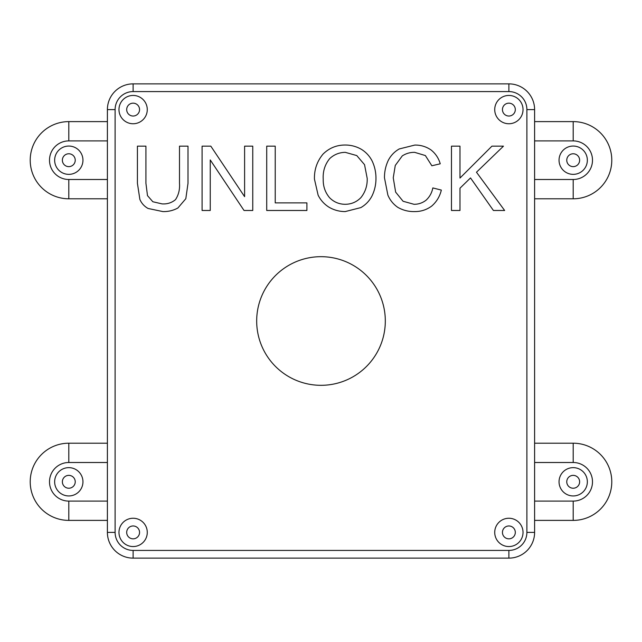 <?xml version="1.0" encoding="UTF-8"?>
<svg xmlns="http://www.w3.org/2000/svg" width="642" height="642" viewBox="0 0 642 642"><rect width="100%" height="100%" fill="white"/><g stroke="black" fill="none" stroke-linecap="round" stroke-linejoin="round"><path stroke-width="0.96" d="M133.119 558.131L508.881 558.131A25.728 25.728 0 0 0 534.601 532.403L534.601 109.597A25.728 25.728 0 0 0 508.881 83.869A25.728 25.728 0 0 1 534.601 109.597L534.601 532.403A25.728 25.728 0 0 1 508.881 558.131L133.119 558.131A25.728 25.728 0 0 1 107.399 532.403A25.728 25.728 0 0 0 133.119 558.131L133.119 550.419A18.008 18.008 0 0 1 115.111 532.403L115.111 109.597A18.008 18.008 0 0 1 133.119 91.581L508.881 91.581A18.008 18.008 0 0 1 526.889 109.597L526.889 532.403A18.008 18.008 0 0 1 508.881 550.419L133.119 550.419M107.399 109.597L107.399 532.403L107.399 109.597A25.728 25.728 0 0 1 133.119 83.869A25.728 25.728 0 0 0 107.399 109.597L115.111 109.597M62.37 160.203A6.428 6.428 0 0 1 72.016 154.634A6.428 6.428 0 0 1 72.016 165.772A6.428 6.428 0 0 1 62.37 160.203M54.65 160.203A14.148 14.148 0 0 0 75.876 172.457A14.148 14.148 0 0 0 75.876 147.949A14.148 14.148 0 0 0 54.65 160.203M62.37 481.797A6.428 6.428 0 0 1 72.016 476.228A6.428 6.428 0 0 1 72.016 487.366A6.428 6.428 0 0 1 62.37 481.797M54.65 481.797A14.148 14.148 0 0 0 75.876 494.051A14.148 14.148 0 0 0 75.876 469.543A14.148 14.148 0 0 0 54.65 481.797M566.766 160.203A6.428 6.428 0 0 1 576.412 154.634A6.428 6.428 0 0 1 576.412 165.772A6.428 6.428 0 0 1 566.766 160.203M559.046 160.203A14.148 14.148 0 0 0 580.272 172.457A14.148 14.148 0 0 0 580.272 147.949A14.148 14.148 0 0 0 559.046 160.203M566.766 481.797A6.428 6.428 0 0 1 576.412 476.228A6.428 6.428 0 0 1 576.412 487.366A6.428 6.428 0 0 1 566.766 481.797M559.046 481.797A14.148 14.148 0 0 0 580.272 494.051A14.148 14.148 0 0 0 580.272 469.543A14.148 14.148 0 0 0 559.046 481.797M107.399 198.795L68.806 198.795A38.592 38.592 0 0 1 30.214 160.203A38.592 38.592 0 0 1 68.806 121.611L107.399 121.611M107.399 520.389L68.806 520.389A38.592 38.592 0 0 1 30.214 481.797A38.592 38.592 0 0 1 68.806 443.205L107.399 443.205M534.601 443.205L573.194 443.205A38.592 38.592 0 0 1 611.786 481.797A38.592 38.592 0 0 1 573.194 520.389L534.601 520.389M534.601 121.611L573.194 121.611A38.592 38.592 0 0 1 611.786 160.203A38.592 38.592 0 0 1 573.194 198.795L534.601 198.795M508.881 83.869L133.119 83.869L508.881 83.869L508.881 91.581M126.691 109.597A6.428 6.428 0 0 1 136.337 104.028A6.428 6.428 0 0 1 136.337 115.167A6.428 6.428 0 0 1 126.691 109.597A6.428 6.428 0 0 0 136.337 115.167A6.428 6.428 0 0 0 136.337 104.028A6.428 6.428 0 0 0 126.691 109.597M502.445 532.403A6.428 6.428 0 0 1 512.091 526.833A6.428 6.428 0 0 1 512.091 537.972A6.428 6.428 0 0 1 502.445 532.403A6.428 6.428 0 0 0 512.091 537.972A6.428 6.428 0 0 0 512.091 526.833A6.428 6.428 0 0 0 502.445 532.403M502.445 109.597A6.428 6.428 0 0 1 512.091 104.028A6.428 6.428 0 0 1 512.091 115.167A6.428 6.428 0 0 1 502.445 109.597A6.428 6.428 0 0 0 512.091 115.167A6.428 6.428 0 0 0 512.091 104.028A6.428 6.428 0 0 0 502.445 109.597M126.691 532.403A6.428 6.428 0 0 1 136.337 526.833A6.428 6.428 0 0 1 136.337 537.972A6.428 6.428 0 0 1 126.691 532.403A6.428 6.428 0 0 0 136.337 537.972A6.428 6.428 0 0 0 136.337 526.833A6.428 6.428 0 0 0 126.691 532.403M210.247 210.48L202.086 210.48L202.086 146.159L210.817 146.159L244.602 196.661L244.602 146.159L252.763 146.159L252.763 210.48L244.032 210.48L210.247 159.938L210.247 210.48M459.985 210.48L451.47 210.48L451.47 146.159L459.985 146.159L459.985 178.059L491.924 146.159L503.464 146.159L476.476 172.225L504.644 210.48L493.417 210.48L470.514 177.93L459.985 188.194L459.985 210.48M426.111 200.168C429.675 196.829 431.914 192.752 432.82 187.929L441.335 190.08C439.834 196.444 436.624 201.773 431.705 206.074C426.641 209.79 420.975 211.627 414.7 211.579C408.657 211.74 403.024 210.327 397.791 207.342C393.281 204.212 389.983 200.127 387.872 195.08L384.478 177.842C384.406 171.719 385.69 165.869 388.314 160.315C390.842 155.46 394.485 151.672 399.236 148.952L414.836 145.068C420.759 144.988 426.168 146.625 431.071 149.979C435.605 153.615 438.663 158.221 440.235 163.798L431.857 165.772L425.365 155.549L414.66 152.347C410.174 152.274 406.041 153.462 402.269 155.902L395.271 165.443L393.249 177.794L395.641 192.119L403.08 201.267L414.002 204.292C418.504 204.316 422.54 202.944 426.111 200.168M329.739 158.558C324.916 164.464 322.749 171.374 323.223 179.287C323.038 186.188 325.117 192.295 329.474 197.608C333.784 202.005 339.016 204.236 345.163 204.292C351.375 204.252 356.647 202.005 360.981 197.535C365.378 191.942 367.449 185.554 367.192 178.364L364.536 164.657L356.767 155.573L345.292 152.347C339.321 152.443 334.137 154.513 329.739 158.558M318.135 195.216L314.452 179.158C314.171 169.689 317.036 161.327 323.054 154.08C329.218 148.021 336.617 145.004 345.252 145.02C350.965 145.036 356.318 146.448 361.31 149.281C366.06 152.21 369.696 156.166 372.208 161.142C374.743 166.639 375.995 172.393 375.963 178.412C375.987 184.535 374.671 190.369 372.015 195.914C369.431 200.898 365.707 204.798 360.828 207.607L345.203 211.579C339.409 211.579 334 210.119 328.977 207.189C324.25 204.204 320.639 200.208 318.135 195.216M306.908 210.48L266.719 210.48L266.719 146.159L275.225 146.159L275.225 202.888L306.908 202.888L306.908 210.48M179.495 183.283L179.495 146.159L188.002 146.159L188.002 183.323L185.811 198.723L177.89 208C173.22 210.536 168.212 211.732 162.867 211.579L148.077 208.465C144.338 206.379 141.601 203.378 139.876 199.445L137.42 183.323L137.42 146.159L145.927 146.159L145.927 183.283L147.491 195.633L152.844 201.749L162.121 203.899C167.241 204.212 171.703 202.792 175.499 199.646C178.612 194.887 179.945 189.43 179.495 183.283M118.971 532.403A14.148 14.148 0 0 0 140.197 544.657A14.148 14.148 0 0 0 140.197 520.148A14.148 14.148 0 0 0 118.971 532.403M494.725 109.597A14.148 14.148 0 0 0 515.951 121.852A14.148 14.148 0 0 0 515.951 97.343A14.148 14.148 0 0 0 494.725 109.597M256.68 321A64.32 64.32 0 0 1 353.156 265.298A64.32 64.32 0 0 1 353.156 376.702A64.32 64.32 0 0 1 256.68 321M118.971 109.597A14.148 14.148 0 0 0 140.197 121.852A14.148 14.148 0 0 0 140.197 97.343A14.148 14.148 0 0 0 118.971 109.597M494.725 532.403A14.148 14.148 0 0 0 515.951 544.657A14.148 14.148 0 0 0 515.951 520.148A14.148 14.148 0 0 0 494.725 532.403M107.399 179.495L68.806 179.495A19.292 19.292 0 0 1 49.506 160.203A19.292 19.292 0 0 1 68.806 140.903L107.399 140.903M107.399 501.097L68.806 501.097A19.292 19.292 0 0 1 49.506 481.797A19.292 19.292 0 0 1 68.806 462.505L107.399 462.505M534.601 140.903L573.194 140.903A19.292 19.292 0 0 1 592.494 160.203A19.292 19.292 0 0 1 573.194 179.495L534.601 179.495M534.601 462.505L573.194 462.505A19.292 19.292 0 0 1 592.494 481.797A19.292 19.292 0 0 1 573.194 501.097L534.601 501.097M68.806 121.611L68.806 140.903M68.806 198.795L68.806 179.495M68.806 443.205L68.806 462.505M68.806 520.389L68.806 501.097M573.194 520.389L573.194 501.097M573.194 443.205L573.194 462.505M573.194 198.795L573.194 179.495M573.194 121.611L573.194 140.903M534.601 532.403L526.889 532.403M508.881 550.419L508.881 558.131M115.111 532.403L107.399 532.403M133.119 91.581L133.119 83.869M526.889 109.597L534.601 109.597"/></g></svg>
